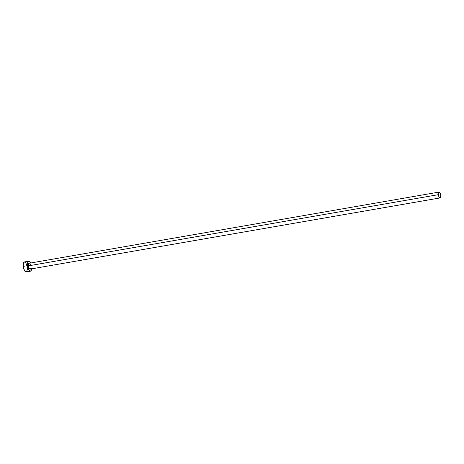 <?xml version="1.0" encoding="UTF-8"?>
<svg xmlns="http://www.w3.org/2000/svg" width="464" height="464" viewBox="0 0 464 464"><rect width="100%" height="100%" fill="white"/><g stroke="black" fill="none" stroke-linecap="round" stroke-linejoin="round"><path stroke-width="0.7" d="M439.06 192.079L29.075 263.268A2.964 1.143 80.1 0 0 28.385 265.86L438.364 194.665A2.964 1.143 -99.9 0 1 439.06 192.079A2.964 1.143 -99.9 0 1 440.765 195.332A2.964 1.143 -99.9 0 1 440.069 197.919A2.964 1.143 -99.9 0 1 438.364 194.665L28.385 265.86A2.964 1.143 80.1 0 0 30.09 269.114L29.162 268.424L28.461 266.435L28.42 264.3L29.058 263.274M28.716 261.203L24.441 261.945A5.063 1.955 80.1 0 0 23.258 266.365A5.063 1.955 80.1 0 0 26.175 271.921L30.45 271.179A5.063 1.955 -99.9 0 1 27.533 265.623L23.258 266.365L27.533 265.623A5.063 1.955 -99.9 0 1 28.716 261.203A5.063 1.955 -99.9 0 1 30.636 263.001M31.651 268.842A5.063 1.955 -99.9 0 1 30.45 271.179M30.676 263.082L29.487 261.429L28.687 261.209L28.026 261.742L27.498 263.761L27.672 266.603L28.49 269.3L30.09 271.162L31.14 270.64L31.668 268.621M30.003 263.958L30.415 264.857M30.746 268.088L30.496 268.795M24.412 261.951L23.322 263.697L23.397 267.345L24.592 270.75L26.204 271.921M26.558 271.742L27.399 269.364M27.417 268.465L27.359 267.508M27.011 265.565L25.63 262.566M25.213 262.172L24.807 261.969M440.765 195.332L439.988 192.763L438.834 192.183L438.329 194.103L439.141 197.229L439.86 197.908L440.475 197.606L440.765 195.332M30.09 269.114L440.069 197.919"/></g></svg>
